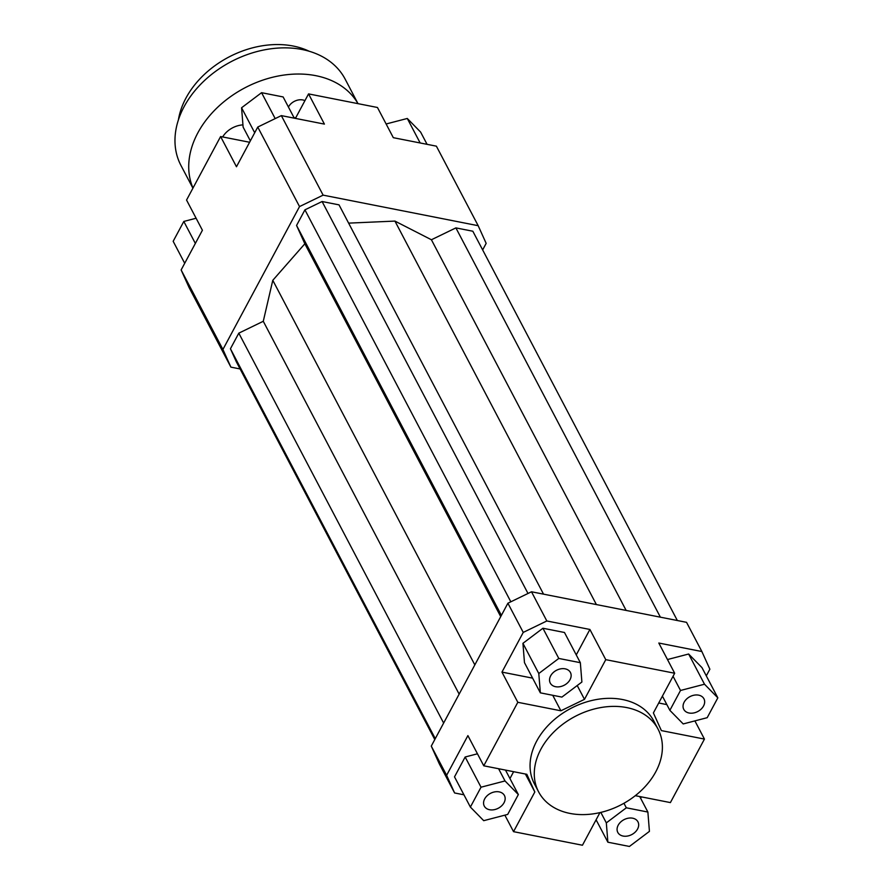 <?xml version="1.0" encoding="UTF-8"?>
<svg xmlns="http://www.w3.org/2000/svg" width="891" height="891" viewBox="0 0 891 891"><rect width="100%" height="100%" fill="white"/><g stroke="black" fill="none" stroke-linecap="round" stroke-linejoin="round"><path stroke-width="1.34" d="M295.422 118.392L308.553 93.9L377.461 107.488L393.321 137.682L436.39 146.169L478.177 225.701L486.163 243.366L482.644 249.925M308.553 93.9L324.413 124.105L281.344 115.618L257.755 127.057L299.532 206.578L323.121 195.14L281.344 115.618M323.121 195.14L478.177 225.701M240.102 368.952L230.903 367.137L222.917 349.472L299.532 206.578M543.532 594.152L339.025 204.863L322.085 201.522L304.922 209.842L296.558 225.456L304.845 243.778L272.791 280.309L263.279 321.283L238.81 333.156L230.435 348.76L236.249 361.612L434.797 739.552M677.338 620.515L472.831 231.226L455.891 227.896L431.411 239.757L394.936 221.091L348.626 223.129M257.755 127.057L236.471 166.751L220.6 136.546L186.553 200.052L202.413 230.257L181.129 269.951L189.126 287.615L230.903 367.137M222.917 349.472L181.129 269.951M454.61 792.968L446.625 775.304L431.277 746.101L439.274 763.776L454.61 792.968L463.933 794.805M470.381 807.068L483.713 820.678L507.703 814.419L518.35 794.56L505.019 780.95L481.029 787.198L470.381 807.068L454.51 776.863L465.158 757.005L477.453 753.797M513.628 771.695L509.953 778.567M446.625 775.304L467.898 735.61L483.768 765.803L526.837 774.301L534.823 791.965L513.539 831.659L504.874 815.154M596.725 820.979L595.578 820.756M599.944 812.614L582.447 845.236L513.539 831.659M641.397 796.877L640.64 798.291M220.6 136.546L249.603 142.259M635.294 795.674L670.4 802.591L704.447 739.085L661.378 730.598L653.393 712.934L674.676 673.24L658.805 643.035L701.874 651.533L709.871 669.197L706.296 675.857M523.24 632.41L546.829 620.971L531.493 591.78L507.903 603.218L523.24 632.41L501.956 672.104L532.618 678.151M546.829 620.971L589.898 629.458L605.769 659.663L674.676 673.24M531.493 591.78L686.538 622.33L701.874 651.533M542.92 628.244L564.471 632.487L580.342 662.692L558.791 658.449L542.92 628.244L522.928 643.324L524.476 662.648L540.347 692.842L561.898 697.096L581.89 682.016L580.342 662.692M589.898 629.458L576.254 654.918M694.891 720.897L704.447 739.085M667.482 659.54L688.632 654.016L701.974 667.626L717.834 697.831L704.503 684.221L680.512 690.469L669.865 710.339L683.208 723.938L707.187 717.689L717.834 697.831M666.858 704.603L658.716 702.999M525.389 774.012L534.823 791.965M552.743 695.292L560.885 710.795L584.485 699.346L577.223 685.535M560.885 710.795L517.816 702.297L501.956 672.104M605.769 659.663L584.485 699.346M689.066 713.012A11.383 8.409 -27.7 0 1 683.776 709.381A11.383 8.409 -27.7 0 1 689.946 696.639A11.383 8.409 -27.7 0 1 703.935 698.789A11.383 8.409 -27.7 0 1 701.15 709.102A11.383 8.409 -27.7 0 1 689.066 713.012M570.028 679.677A11.383 8.409 -27.7 0 1 559.86 686.716A11.383 8.409 -27.7 0 1 550.259 683.063A11.383 8.409 -27.7 0 1 556.43 670.322A11.383 8.409 -27.7 0 1 570.418 672.471A11.383 8.409 -27.7 0 1 570.028 679.677M499.149 791.876A11.383 8.409 -27.7 0 1 504.44 795.518A11.383 8.409 -27.7 0 1 498.269 808.248A11.383 8.409 -27.7 0 1 484.292 806.11A11.383 8.409 -27.7 0 1 487.065 795.797A11.383 8.409 -27.7 0 1 499.149 791.876M669.865 710.339L662.403 696.127M680.512 690.469L673.05 676.269M704.503 684.221L688.632 654.016M558.791 658.449L538.788 673.518L540.347 692.842M538.788 673.518L522.928 643.324M481.029 787.198L465.158 757.005M505.019 780.95L498.592 768.733M518.35 794.56L505.498 770.091M483.768 765.803L517.816 702.297M538.621 791.876L534.388 783.824A67.46 49.818 -27.7 0 1 570.942 708.345A67.46 49.818 -27.7 0 1 653.827 721.075L658.059 729.128A67.46 49.818 -27.7 0 1 655.765 771.818A67.46 49.818 -27.7 0 1 627.253 801.31A67.46 49.818 -27.7 0 1 538.621 791.876A67.46 49.818 -27.7 0 1 575.174 716.397A67.46 49.818 -27.7 0 1 658.059 729.128M618.187 825.222A11.383 8.409 -27.7 0 1 628.355 818.183A11.383 8.409 -27.7 0 1 637.956 821.836A11.383 8.409 -27.7 0 1 631.786 834.566A11.383 8.409 -27.7 0 1 617.797 832.417A11.383 8.409 -27.7 0 1 618.187 825.222M607.874 842.207L629.425 846.45L649.428 831.37L647.88 812.046L626.328 807.803L606.326 822.883L607.874 842.207L596.101 819.787M606.326 822.883L600.824 812.403M626.328 807.803L623.945 803.27M647.88 812.046L639.727 796.543M386.126 123.983L407.287 118.47L420.619 132.08L427.067 144.331M407.287 118.47L420.162 142.972M250.36 140.845L243.12 127.09L241.572 107.766L261.575 92.686L283.126 96.941L294.275 118.158M261.575 92.686L275.185 118.603M241.572 107.766L254.703 132.748M184.704 263.291L173.166 241.305L183.813 221.447L195.352 243.421M183.813 221.447L196.109 218.239M435.276 738.661L230.435 348.76M443.64 723.058L238.81 333.156M459.155 694.134L263.279 321.283M474.825 664.886L272.791 280.309M626.15 610.435L431.411 239.757M596.391 604.566L394.936 221.091M660.398 617.185L455.891 227.896M507.903 603.218L431.277 746.101M500.709 616.617L304.845 243.778M501.388 615.358L296.558 225.456M510.833 601.793L304.922 209.842M527.995 593.473L322.085 201.522M295.767 117.735A11.204 8.275 -27.7 0 1 293.997 117.645M288.439 107.054A11.204 8.275 -27.7 0 1 288.539 106.864A11.204 8.275 -27.7 0 1 304.934 100.65M178.412 119.862A84.322 62.27 -27.7 0 1 185.974 98.055A84.322 62.27 -27.7 0 1 309.088 51.21M192.991 188.034A92.753 68.496 152.3 0 1 197.835 132.882A92.753 68.496 152.3 0 1 279.496 75.78A92.753 68.496 152.3 0 1 357.993 103.646L345.151 79.132A92.753 68.496 152.3 0 0 266.955 49.395A92.753 68.496 152.3 0 0 184.092 106.697A92.753 68.496 152.3 0 0 180.929 165.403L192.913 188.19M222.661 136.947A20.237 14.947 -27.7 0 1 242.953 124.885"/></g></svg>

